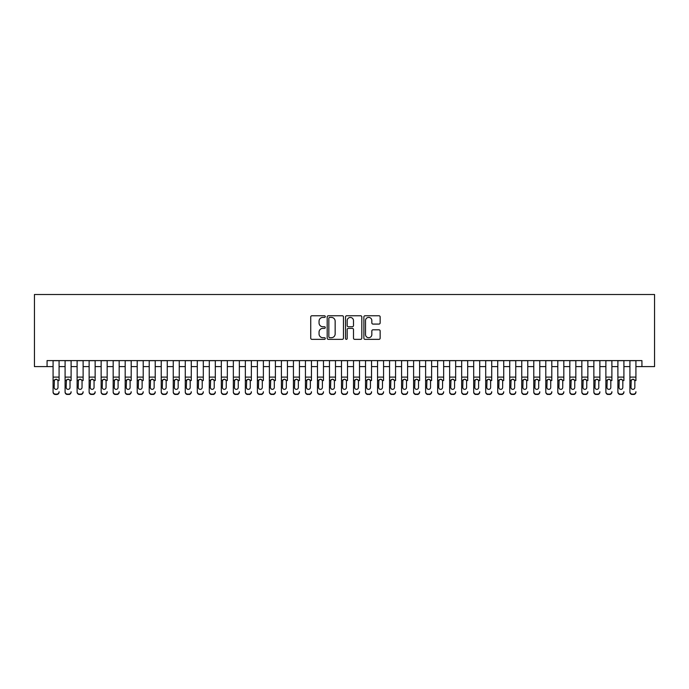 <?xml version="1.0" encoding="UTF-8"?>
<svg xmlns="http://www.w3.org/2000/svg" width="689" height="689" viewBox="0 0 689 689"><rect width="100%" height="100%" fill="white"/><g stroke="black" fill="none" stroke-linecap="round" stroke-linejoin="round"><path stroke-width="1.03" d="M325.277 316.587A0.827 0.827 0 0 0 324.45 315.76L311.91 315.76A1.18 1.18 0 0 0 310.73 316.94L310.73 338.17A1.18 1.18 0 0 0 311.91 339.35L324.45 339.35A0.827 0.827 0 0 0 325.277 338.523A0.827 0.827 0 0 0 324.45 337.696L322.822 337.696A3.772 3.772 0 0 1 319.05 333.924L319.05 332.158A3.772 3.772 0 0 1 322.822 328.377L324.45 328.377A0.827 0.827 0 0 0 325.277 327.559A0.827 0.827 0 0 0 324.45 326.732L322.822 326.732A3.772 3.772 0 0 1 319.05 322.952L319.05 321.186A3.772 3.772 0 0 1 322.822 317.414L324.45 317.414A0.827 0.827 0 0 0 325.277 316.587M378.976 324.08A1.18 1.18 0 0 0 380.156 322.9L380.156 316.94A1.18 1.18 0 0 0 378.976 315.76L365.058 315.76A1.18 1.18 0 0 0 363.878 316.94L363.878 338.17A1.18 1.18 0 0 0 365.058 339.35L378.976 339.35A1.18 1.18 0 0 0 380.156 338.17L380.156 330.978A1.18 1.18 0 0 0 378.976 329.798L373.016 329.798A1.18 1.18 0 0 0 371.836 330.978L371.836 334.544A3.152 3.152 0 0 1 368.684 337.696A3.152 3.152 0 0 1 365.523 334.544L365.523 320.566A3.152 3.152 0 0 1 368.684 317.414A3.152 3.152 0 0 1 371.836 320.566L371.836 322.9A1.18 1.18 0 0 0 373.016 324.08L378.976 324.08M47.067 366.608L47.067 360.605L641.933 360.605L641.933 366.608L654.55 366.608L654.55 294.504L34.45 294.504L34.45 366.608L53.079 366.608M343.466 316.94A1.18 1.18 0 0 0 342.287 315.76L328.369 315.76A1.18 1.18 0 0 0 327.189 316.94L327.189 338.17A1.18 1.18 0 0 0 328.369 339.35L342.287 339.35A1.18 1.18 0 0 0 343.466 338.17L343.466 316.94M346.713 315.76L360.631 315.76A1.18 1.18 0 0 1 361.811 316.94L361.811 338.17A1.18 1.18 0 0 1 360.631 339.35L354.671 339.35A1.18 1.18 0 0 1 353.491 338.17L353.491 329.557A1.18 1.18 0 0 0 352.312 328.377L348.367 328.377A1.18 1.18 0 0 0 347.187 329.557L347.187 338.523A0.827 0.827 0 0 1 346.36 339.35A0.827 0.827 0 0 1 345.533 338.523L345.533 316.94A1.18 1.18 0 0 1 346.713 315.76M59.082 366.608L65.093 366.608M71.105 366.608L77.108 366.608M83.119 366.608L89.131 366.608M95.142 366.608L101.145 366.608M107.157 366.608L113.168 366.608M119.171 366.608L125.183 366.608M131.194 366.608L137.197 366.608M143.209 366.608L149.22 366.608M155.223 366.608L161.235 366.608M167.246 366.608L173.249 366.608M179.261 366.608L185.272 366.608M191.275 366.608L197.287 366.608M203.298 366.608L209.301 366.608M215.312 366.608L221.324 366.608M227.327 366.608L233.338 366.608M239.35 366.608L245.353 366.608M251.364 366.608L257.376 366.608M263.379 366.608L269.39 366.608M275.402 366.608L281.405 366.608M287.416 366.608L293.428 366.608M299.431 366.608L305.442 366.608M311.454 366.608L317.457 366.608M323.468 366.608L329.48 366.608M335.483 366.608L341.494 366.608M347.506 366.608L353.517 366.608M359.52 366.608L365.532 366.608M371.543 366.608L377.546 366.608M383.558 366.608L389.569 366.608M395.572 366.608L401.584 366.608M407.595 366.608L413.598 366.608M419.61 366.608L425.621 366.608M431.624 366.608L437.636 366.608M443.647 366.608L449.65 366.608M455.662 366.608L461.673 366.608M467.676 366.608L473.688 366.608M479.699 366.608L485.702 366.608M491.713 366.608L497.725 366.608M503.728 366.608L509.739 366.608M515.751 366.608L521.754 366.608M527.765 366.608L533.777 366.608M539.78 366.608L545.791 366.608M551.803 366.608L557.806 366.608M563.817 366.608L569.829 366.608M575.832 366.608L581.843 366.608M587.855 366.608L593.858 366.608M599.869 366.608L605.881 366.608M611.892 366.608L617.895 366.608M623.907 366.608L629.918 366.608M635.921 366.608L641.933 366.608M329.669 317.414A0.827 0.827 0 0 0 328.842 318.24L328.842 336.878A0.827 0.827 0 0 0 329.669 337.696L331.375 337.696A3.772 3.772 0 0 0 335.155 333.924L335.155 321.186A3.772 3.772 0 0 0 331.375 317.414L329.669 317.414M353.491 320.626A3.152 3.152 0 0 0 350.339 317.474A3.152 3.152 0 0 0 347.187 320.626L347.187 325.553A1.18 1.18 0 0 0 348.367 326.732L352.312 326.732A1.18 1.18 0 0 0 353.491 325.553L353.491 320.626M53.079 380.604L53.079 391.731A2.403 2.386 -0 0 0 55.482 394.117L56.679 394.117A2.403 2.386 -0 0 0 59.082 391.731L59.082 392.11A2.403 2.386 180 0 1 56.679 394.496L56.679 394.117M59.082 380.604L59.082 360.605M58.005 387.442L58.005 381.112L58.005 387.442A1.921 1.903 180 0 1 56.085 389.345A1.921 1.903 180 0 0 58.005 387.442M54.155 387.812L54.155 387.442A1.921 1.903 180 0 0 56.085 389.345M55.077 379.458L54.155 380.957M57.084 379.458L56.085 379.174L57.79 380.225L58.005 381.112M53.079 360.605L53.079 392.11A2.403 2.386 180 0 0 55.482 394.496L56.679 394.496M53.079 380.225L54.371 380.225L54.155 387.442M54.371 380.225L56.085 379.174M65.093 360.605L65.093 391.731A2.403 2.386 -0 0 0 67.496 394.117L68.702 394.117A2.403 2.386 -0 0 0 71.105 391.731L71.105 392.11A2.403 2.386 180 0 1 68.702 394.496L68.702 394.117M71.105 380.604L71.105 360.605M70.02 387.442L70.02 381.112L70.02 387.442A1.921 1.903 180 0 1 68.099 389.345A1.921 1.903 180 0 0 70.02 387.442M66.178 387.812L66.178 387.442A1.921 1.903 180 0 0 68.099 389.345M67.091 379.458L66.178 380.957M69.098 379.458L68.099 379.174L69.813 380.225L70.02 381.112M77.108 360.605L77.108 391.731A2.403 2.386 -0 0 0 79.519 394.117L80.716 394.117A2.403 2.386 -0 0 0 83.119 391.731L83.119 392.11A2.403 2.386 180 0 1 80.716 394.496L80.716 394.117M83.119 380.604L83.119 360.605M82.043 387.442L82.043 381.112L82.043 387.442A1.921 1.903 180 0 1 80.113 389.345A1.921 1.903 180 0 0 82.043 387.442M78.193 387.812L78.193 387.442A1.921 1.903 180 0 0 80.113 389.345M79.114 379.458L78.193 380.957M81.121 379.458L80.113 379.174L81.827 380.225L82.043 381.112M89.131 360.605L89.131 391.731A2.403 2.386 -0 0 0 91.534 394.117L92.731 394.117A2.403 2.386 -0 0 0 95.142 391.731L95.142 392.11A2.403 2.386 180 0 1 92.731 394.496L92.731 394.117M95.142 380.604L95.142 360.605M94.057 387.442L94.057 381.112L94.057 387.442A1.921 1.903 180 0 1 92.137 389.345A1.921 1.903 180 0 0 94.057 387.442M90.207 387.812L90.207 387.442A1.921 1.903 180 0 0 92.137 389.345M91.129 379.458L90.207 380.957M93.136 379.458L92.137 379.174L93.842 380.225L94.057 381.112M101.145 360.605L101.145 391.731A2.403 2.386 -0 0 0 103.548 394.117L104.754 394.117A2.403 2.386 -0 0 0 107.157 391.731L107.157 392.11A2.403 2.386 180 0 1 104.754 394.496L104.754 394.117M107.157 380.604L107.157 360.605M106.072 387.442L106.072 381.112L106.072 387.442A1.921 1.903 180 0 1 104.151 389.345A1.921 1.903 180 0 0 106.072 387.442M102.23 387.812L102.23 387.442A1.921 1.903 180 0 0 104.151 389.345M103.152 379.458L102.23 380.957M105.159 379.458L104.151 379.174L105.865 380.225L106.072 381.112M67.496 394.117L68.702 394.496M67.496 394.496A2.403 2.386 180 0 1 65.093 392.11L65.093 391.731M65.093 380.225L66.385 380.225L66.178 387.442M66.385 380.225L68.099 379.174M79.519 394.117L80.716 394.496M79.519 394.496A2.403 2.386 180 0 1 77.108 392.11L77.108 391.731M77.108 380.225L78.408 380.225L78.193 387.442M78.408 380.225L80.113 379.174M91.534 394.117L92.731 394.496M91.534 394.496A2.403 2.386 180 0 1 89.131 392.11L89.131 391.731M89.131 380.225L90.423 380.225L90.207 387.442M90.423 380.225L92.137 379.174M103.548 394.117L104.754 394.496M103.548 394.496A2.403 2.386 180 0 1 101.145 392.11L101.145 391.731M101.145 380.225L102.437 380.225L102.23 387.442M102.437 380.225L104.151 379.174M113.168 360.605L113.168 391.731A2.403 2.386 -0 0 0 115.571 394.117L116.768 394.117A2.403 2.386 -0 0 0 119.171 391.731L119.171 392.11A2.403 2.386 180 0 1 116.768 394.496L116.768 394.117M119.171 380.604L119.171 360.605M118.095 387.442L118.095 381.112L118.095 387.442A1.921 1.903 180 0 1 116.165 389.345A1.921 1.903 180 0 0 118.095 387.442M114.245 387.812L114.245 387.442A1.921 1.903 180 0 0 116.165 389.345M115.166 379.458L114.245 380.957M117.173 379.458L116.165 379.174L117.879 380.225L118.095 381.112M115.571 394.117L116.768 394.496M115.571 394.496A2.403 2.386 180 0 1 113.168 392.11L113.168 391.731M113.168 380.225L114.46 380.225L114.245 387.442M114.46 380.225L116.165 379.174M125.183 360.605L125.183 391.731A2.403 2.386 -0 0 0 127.586 394.117L128.783 394.117A2.403 2.386 -0 0 0 131.194 391.731L131.194 392.11A2.403 2.386 180 0 1 128.783 394.496L128.783 394.117M131.194 380.604L131.194 360.605M130.109 387.442L130.109 381.112L130.109 387.442A1.921 1.903 180 0 1 128.188 389.345A1.921 1.903 180 0 0 130.109 387.442M126.259 387.812L126.259 387.442A1.921 1.903 180 0 0 128.188 389.345M127.181 379.458L126.259 380.957M129.188 379.458L128.188 379.174L129.894 380.225L130.109 381.112M127.586 394.117L128.783 394.496M127.586 394.496A2.403 2.386 180 0 1 125.183 392.11L125.183 391.731M125.183 380.225L126.475 380.225L126.259 387.442M126.475 380.225L128.188 379.174M137.197 360.605L137.197 391.731A2.403 2.386 -0 0 0 139.6 394.117L140.806 394.117A2.403 2.386 -0 0 0 143.209 391.731L143.209 392.11A2.403 2.386 180 0 1 140.806 394.496L140.806 394.117M143.209 380.604L143.209 360.605M142.123 387.442L142.123 381.112L142.123 387.442A1.921 1.903 180 0 1 140.203 389.345A1.921 1.903 180 0 0 142.123 387.442M138.282 387.812L138.282 387.442A1.921 1.903 180 0 0 140.203 389.345M139.204 379.458L138.282 380.957M141.211 379.458L140.203 379.174L141.917 380.225L142.123 381.112M139.6 394.117L140.806 394.496M139.6 394.496A2.403 2.386 180 0 1 137.197 392.11L137.197 391.731M137.197 380.225L138.498 380.225L138.282 387.442M138.498 380.225L140.203 379.174M149.22 360.605L149.22 391.731A2.403 2.386 -0 0 0 151.623 394.117L152.82 394.117A2.403 2.386 -0 0 0 155.223 391.731L155.223 392.11A2.403 2.386 180 0 1 152.82 394.496L152.82 394.117M155.223 380.604L155.223 360.605M154.147 387.442L154.147 381.112L154.147 387.442A1.921 1.903 180 0 1 152.217 389.345A1.921 1.903 180 0 0 154.147 387.442M150.297 387.812L150.297 387.442A1.921 1.903 180 0 0 152.217 389.345M151.218 379.458L150.297 380.957M153.225 379.458L152.217 379.174L153.931 380.225L154.147 381.112M151.623 394.117L152.82 394.496M151.623 394.496A2.403 2.386 180 0 1 149.22 392.11L149.22 391.731M149.22 380.225L150.512 380.225L150.297 387.442M150.512 380.225L152.217 379.174M161.235 360.605L161.235 391.731A2.403 2.386 -0 0 0 163.637 394.117L164.843 394.117A2.403 2.386 -0 0 0 167.246 391.731L167.246 392.11A2.403 2.386 180 0 1 164.843 394.496L164.843 394.117M167.246 380.604L167.246 360.605M166.161 387.442L166.161 381.112L166.161 387.442A1.921 1.903 180 0 1 164.24 389.345A1.921 1.903 180 0 0 166.161 387.442M162.32 387.812L162.32 387.442A1.921 1.903 180 0 0 164.24 389.345M163.233 379.458L162.32 380.957M165.239 379.458L164.24 379.174L165.946 380.225L166.161 381.112M163.637 394.117L164.843 394.496M163.637 394.496A2.403 2.386 180 0 1 161.235 392.11L161.235 391.731M161.235 380.225L162.526 380.225L162.32 387.442M162.526 380.225L164.24 379.174M173.249 360.605L173.249 391.731A2.403 2.386 -0 0 0 175.652 394.117L176.858 394.117A2.403 2.386 -0 0 0 179.261 391.731L179.261 392.11A2.403 2.386 180 0 1 176.858 394.496L176.858 394.117M179.261 380.604L179.261 360.605M178.175 387.442L178.175 381.112L178.175 387.442A1.921 1.903 180 0 1 176.255 389.345A1.921 1.903 180 0 0 178.175 387.442M174.334 387.812L174.334 387.442A1.921 1.903 180 0 0 176.255 389.345M175.256 379.458L174.334 380.957M177.262 379.458L176.255 379.174L177.969 380.225L178.175 381.112M175.652 394.117L176.858 394.496M175.652 394.496A2.403 2.386 180 0 1 173.249 392.11L173.249 391.731M173.249 380.225L174.55 380.225L174.334 387.442M174.55 380.225L176.255 379.174M185.272 360.605L185.272 391.731A2.403 2.386 -0 0 0 187.675 394.117L188.872 394.117A2.403 2.386 -0 0 0 191.275 391.731L191.275 392.11A2.403 2.386 180 0 1 188.872 394.496L188.872 394.117M191.275 380.604L191.275 360.605M190.198 387.442L190.198 381.112L190.198 387.442A1.921 1.903 180 0 1 188.269 389.345A1.921 1.903 180 0 0 190.198 387.442M186.349 387.812L186.349 387.442A1.921 1.903 180 0 0 188.269 389.345M187.27 379.458L186.349 380.957M189.277 379.458L188.269 379.174L189.983 380.225L190.198 381.112M187.675 394.117L188.872 394.496M187.675 394.496A2.403 2.386 180 0 1 185.272 392.11L185.272 391.731M185.272 380.225L186.564 380.225L186.349 387.442M186.564 380.225L188.269 379.174M197.287 360.605L197.287 391.731A2.403 2.386 -0 0 0 199.689 394.117L200.895 394.117A2.403 2.386 -0 0 0 203.298 391.731L203.298 392.11A2.403 2.386 180 0 1 200.895 394.496L200.895 394.117M203.298 380.604L203.298 360.605M202.213 387.442L202.213 381.112L202.213 387.442A1.921 1.903 180 0 1 200.292 389.345A1.921 1.903 180 0 0 202.213 387.442M198.372 387.812L198.372 387.442A1.921 1.903 180 0 0 200.292 389.345M199.285 379.458L198.372 380.957M201.291 379.458L200.292 379.174L201.998 380.225L202.213 381.112M199.689 394.117L200.895 394.496M199.689 394.496A2.403 2.386 180 0 1 197.287 392.11L197.287 391.731M197.287 380.225L198.578 380.225L198.372 387.442M198.578 380.225L200.292 379.174M209.301 360.605L209.301 391.731A2.403 2.386 -0 0 0 211.704 394.117L212.91 394.117A2.403 2.386 -0 0 0 215.312 391.731L215.312 392.11A2.403 2.386 180 0 1 212.91 394.496L212.91 394.117M215.312 380.604L215.312 360.605M214.227 387.442L214.227 381.112L214.227 387.442A1.921 1.903 180 0 1 212.307 389.345A1.921 1.903 180 0 0 214.227 387.442M210.386 387.812L210.386 387.442A1.921 1.903 180 0 0 212.307 389.345M211.308 379.458L210.386 380.957M213.314 379.458L212.307 379.174L214.021 380.225L214.227 381.112M211.704 394.117L212.91 394.496M211.704 394.496A2.403 2.386 180 0 1 209.301 392.11L209.301 391.731M209.301 380.225L210.601 380.225L210.386 387.442M210.601 380.225L212.307 379.174M221.324 360.605L221.324 391.731A2.403 2.386 -0 0 0 223.727 394.117L224.924 394.117A2.403 2.386 -0 0 0 227.327 391.731L227.327 392.11A2.403 2.386 180 0 1 224.924 394.496L224.924 394.117M227.327 380.604L227.327 360.605M226.25 387.442L226.25 381.112L226.25 387.442A1.921 1.903 180 0 1 224.33 389.345A1.921 1.903 180 0 0 226.25 387.442M222.401 387.812L222.401 387.442A1.921 1.903 180 0 0 224.33 389.345M223.322 379.458L222.401 380.957M225.329 379.458L224.33 379.174L226.035 380.225L226.25 381.112M223.727 394.117L224.924 394.496M223.727 394.496A2.403 2.386 180 0 1 221.324 392.11L221.324 391.731M221.324 380.225L222.616 380.225L222.401 387.442M222.616 380.225L224.33 379.174M233.338 360.605L233.338 391.731A2.403 2.386 -0 0 0 235.741 394.117L236.947 394.117A2.403 2.386 -0 0 0 239.35 391.731L239.35 392.11A2.403 2.386 180 0 1 236.947 394.496L236.947 394.117M239.35 380.604L239.35 360.605M238.265 387.442L238.265 381.112L238.265 387.442A1.921 1.903 180 0 1 236.344 389.345A1.921 1.903 180 0 0 238.265 387.442M234.424 387.812L234.424 387.442A1.921 1.903 180 0 0 236.344 389.345M235.337 379.458L234.424 380.957M237.343 379.458L236.344 379.174L238.049 380.225L238.265 381.112M235.741 394.117L236.947 394.496M235.741 394.496A2.403 2.386 180 0 1 233.338 392.11L233.338 391.731M233.338 380.225L234.63 380.225L234.424 387.442M234.63 380.225L236.344 379.174M245.353 360.605L245.353 391.731A2.403 2.386 -0 0 0 247.756 394.117L248.962 394.117A2.403 2.386 -0 0 0 251.364 391.731L251.364 392.11A2.403 2.386 180 0 1 248.962 394.496L248.962 394.117M251.364 380.604L251.364 360.605M250.279 387.442L250.279 381.112L250.279 387.442A1.921 1.903 180 0 1 248.359 389.345A1.921 1.903 180 0 0 250.279 387.442M246.438 387.812L246.438 387.442A1.921 1.903 180 0 0 248.359 389.345M247.36 379.458L246.438 380.957M249.366 379.458L248.359 379.174L250.073 380.225L250.279 381.112M247.756 394.117L248.962 394.496M247.756 394.496A2.403 2.386 180 0 1 245.353 392.11L245.353 391.731M245.353 380.225L246.653 380.225L246.438 387.442M246.653 380.225L248.359 379.174M257.376 360.605L257.376 391.731A2.403 2.386 -0 0 0 259.779 394.117L260.976 394.117A2.403 2.386 -0 0 0 263.379 391.731L263.379 392.11A2.403 2.386 180 0 1 260.976 394.496L260.976 394.117M263.379 380.604L263.379 360.605M262.302 387.442L262.302 381.112L262.302 387.442A1.921 1.903 180 0 1 260.382 389.345A1.921 1.903 180 0 0 262.302 387.442M258.453 387.812L258.453 387.442A1.921 1.903 180 0 0 260.382 389.345M259.374 379.458L258.453 380.957M261.381 379.458L260.382 379.174L262.087 380.225L262.302 381.112M259.779 394.117L260.976 394.496M259.779 394.496A2.403 2.386 180 0 1 257.376 392.11L257.376 391.731M257.376 380.225L258.668 380.225L258.453 387.442M258.668 380.225L260.382 379.174M269.39 360.605L269.39 391.731A2.403 2.386 -0 0 0 271.793 394.117L272.999 394.117A2.403 2.386 -0 0 0 275.402 391.731L275.402 392.11A2.403 2.386 180 0 1 272.999 394.496L272.999 394.117M275.402 380.604L275.402 360.605M274.317 387.442L274.317 381.112L274.317 387.442A1.921 1.903 180 0 1 272.396 389.345A1.921 1.903 180 0 0 274.317 387.442M270.476 387.812L270.476 387.442A1.921 1.903 180 0 0 272.396 389.345M271.388 379.458L270.476 380.957M273.395 379.458L272.396 379.174L274.101 380.225L274.317 381.112M271.793 394.117L272.999 394.496M271.793 394.496A2.403 2.386 180 0 1 269.39 392.11L269.39 391.731M269.39 380.225L270.682 380.225L270.476 387.442M270.682 380.225L272.396 379.174M281.405 360.605L281.405 391.731A2.403 2.386 -0 0 0 283.808 394.117L285.013 394.117A2.403 2.386 -0 0 0 287.416 391.731L287.416 392.11A2.403 2.386 180 0 1 285.013 394.496L285.013 394.117M287.416 380.604L287.416 360.605M286.34 387.442L286.34 381.112L286.34 387.442A1.921 1.903 180 0 1 284.411 389.345A1.921 1.903 180 0 0 286.34 387.442M282.49 387.812L282.49 387.442A1.921 1.903 180 0 0 284.411 389.345M283.412 379.458L282.49 380.957M285.418 379.458L284.411 379.174L286.124 380.225L286.34 381.112M283.808 394.117L285.013 394.496M283.808 394.496A2.403 2.386 180 0 1 281.405 392.11L281.405 391.731M281.405 380.225L282.705 380.225L282.49 387.442M282.705 380.225L284.411 379.174M293.428 360.605L293.428 391.731A2.403 2.386 -0 0 0 295.831 394.117L297.028 394.117A2.403 2.386 -0 0 0 299.431 391.731L299.431 392.11A2.403 2.386 180 0 1 297.028 394.496L297.028 394.117M299.431 380.604L299.431 360.605M298.354 387.442L298.354 381.112L298.354 387.442A1.921 1.903 180 0 1 296.434 389.345A1.921 1.903 180 0 0 298.354 387.442M294.504 387.812L294.504 387.442A1.921 1.903 180 0 0 296.434 389.345M295.426 379.458L294.504 380.957M297.433 379.458L296.434 379.174L298.139 380.225L298.354 381.112M295.831 394.117L297.028 394.496M295.831 394.496A2.403 2.386 180 0 1 293.428 392.11L293.428 391.731M293.428 380.225L294.72 380.225L294.504 387.442M294.72 380.225L296.434 379.174M305.442 360.605L305.442 391.731A2.403 2.386 -0 0 0 307.845 394.117L309.051 394.117A2.403 2.386 -0 0 0 311.454 391.731L311.454 392.11A2.403 2.386 180 0 1 309.051 394.496L309.051 394.117M311.454 380.604L311.454 360.605M310.369 387.442L310.369 381.112L310.369 387.442A1.921 1.903 180 0 1 308.448 389.345A1.921 1.903 180 0 0 310.369 387.442M306.527 387.812L306.527 387.442A1.921 1.903 180 0 0 308.448 389.345M307.44 379.458L306.527 380.957M309.447 379.458L308.448 379.174L310.153 380.225L310.369 381.112M307.845 394.117L309.051 394.496M307.845 394.496A2.403 2.386 180 0 1 305.442 392.11L305.442 391.731M305.442 380.225L306.734 380.225L306.527 387.442M306.734 380.225L308.448 379.174M317.457 360.605L317.457 391.731A2.403 2.386 -0 0 0 319.868 394.117L321.065 394.117A2.403 2.386 -0 0 0 323.468 391.731L323.468 392.11A2.403 2.386 180 0 1 321.065 394.496L321.065 394.117M323.468 380.604L323.468 360.605M322.392 387.442L322.392 381.112L322.392 387.442A1.921 1.903 180 0 1 320.463 389.345A1.921 1.903 180 0 0 322.392 387.442M318.542 387.812L318.542 387.442A1.921 1.903 180 0 0 320.463 389.345M319.463 379.458L318.542 380.957M321.47 379.458L320.463 379.174L322.176 380.225L322.392 381.112M319.868 394.117L321.065 394.496M319.868 394.496A2.403 2.386 180 0 1 317.457 392.11L317.457 391.731M317.457 380.225L318.757 380.225L318.542 387.442M318.757 380.225L320.463 379.174M329.48 360.605L329.48 391.731A2.403 2.386 -0 0 0 331.883 394.117L333.08 394.117A2.403 2.386 -0 0 0 335.483 391.731L335.483 392.11A2.403 2.386 180 0 1 333.08 394.496L333.08 394.117M335.483 380.604L335.483 360.605M334.406 387.442L334.406 381.112L334.406 387.442A1.921 1.903 180 0 1 332.486 389.345A1.921 1.903 180 0 0 334.406 387.442M330.556 387.812L330.556 387.442A1.921 1.903 180 0 0 332.486 389.345M331.478 379.458L330.556 380.957M333.485 379.458L332.486 379.174L334.191 380.225L334.406 381.112M331.883 394.117L333.08 394.496M331.883 394.496A2.403 2.386 180 0 1 329.48 392.11L329.48 391.731M329.48 380.225L330.772 380.225L330.556 387.442M330.772 380.225L332.486 379.174M341.494 360.605L341.494 391.731A2.403 2.386 -0 0 0 343.897 394.117L345.103 394.117A2.403 2.386 -0 0 0 347.506 391.731L347.506 392.11A2.403 2.386 180 0 1 345.103 394.496L345.103 394.117M347.506 380.604L347.506 360.605M346.421 387.442L346.421 381.112L346.421 387.442A1.921 1.903 180 0 1 344.5 389.345A1.921 1.903 180 0 0 346.421 387.442M342.579 387.812L342.579 387.442A1.921 1.903 180 0 0 344.5 389.345M343.501 379.458L342.579 380.957M345.499 379.458L344.5 379.174L346.214 380.225L346.421 381.112M343.897 394.117L345.103 394.496M343.897 394.496A2.403 2.386 180 0 1 341.494 392.11L341.494 391.731M341.494 380.225L342.786 380.225L342.579 387.442M342.786 380.225L344.5 379.174M353.517 360.605L353.517 391.731A2.403 2.386 -0 0 0 355.92 394.117L357.117 394.117A2.403 2.386 -0 0 0 359.52 391.731L359.52 392.11A2.403 2.386 180 0 1 357.117 394.496L357.117 394.117M359.52 380.604L359.52 360.605M358.444 387.442L358.444 381.112L358.444 387.442A1.921 1.903 180 0 1 356.514 389.345A1.921 1.903 180 0 0 358.444 387.442M354.594 387.812L354.594 387.442A1.921 1.903 180 0 0 356.514 389.345M355.515 379.458L354.594 380.957M357.522 379.458L356.514 379.174L358.228 380.225L358.444 381.112M355.92 394.117L357.117 394.496M355.92 394.496A2.403 2.386 180 0 1 353.517 392.11L353.517 391.731M353.517 380.225L354.809 380.225L354.594 387.442M354.809 380.225L356.514 379.174M365.532 360.605L365.532 391.731A2.403 2.386 -0 0 0 367.935 394.117L369.132 394.117A2.403 2.386 -0 0 0 371.543 391.731L371.543 392.11A2.403 2.386 180 0 1 369.132 394.496L369.132 394.117M371.543 380.604L371.543 360.605M370.458 387.442L370.458 381.112L370.458 387.442A1.921 1.903 180 0 1 368.537 389.345A1.921 1.903 180 0 0 370.458 387.442M366.608 387.812L366.608 387.442A1.921 1.903 180 0 0 368.537 389.345M367.53 379.458L366.608 380.957M369.537 379.458L368.537 379.174L370.243 380.225L370.458 381.112M367.935 394.117L369.132 394.496M367.935 394.496A2.403 2.386 180 0 1 365.532 392.11L365.532 391.731M365.532 380.225L366.824 380.225L366.608 387.442M366.824 380.225L368.537 379.174M377.546 360.605L377.546 391.731A2.403 2.386 -0 0 0 379.949 394.117L381.155 394.117A2.403 2.386 -0 0 0 383.558 391.731L383.558 392.11A2.403 2.386 180 0 1 381.155 394.496L381.155 394.117M383.558 380.604L383.558 360.605M382.473 387.442L382.473 381.112L382.473 387.442A1.921 1.903 180 0 1 380.552 389.345A1.921 1.903 180 0 0 382.473 387.442M378.631 387.812L378.631 387.442A1.921 1.903 180 0 0 380.552 389.345M379.553 379.458L378.631 380.957M381.56 379.458L380.552 379.174L382.266 380.225L382.473 381.112M379.949 394.117L381.155 394.496M379.949 394.496A2.403 2.386 180 0 1 377.546 392.11L377.546 391.731M377.546 380.225L378.847 380.225L378.631 387.442M378.847 380.225L380.552 379.174M389.569 360.605L389.569 391.731A2.403 2.386 -0 0 0 391.972 394.117L393.169 394.117A2.403 2.386 -0 0 0 395.572 391.731L395.572 392.11A2.403 2.386 180 0 1 393.169 394.496L393.169 394.117M395.572 380.604L395.572 360.605M394.496 387.442L394.496 381.112L394.496 387.442A1.921 1.903 180 0 1 392.566 389.345A1.921 1.903 180 0 0 394.496 387.442M390.646 387.812L390.646 387.442A1.921 1.903 180 0 0 392.566 389.345M391.567 379.458L390.646 380.957M393.574 379.458L392.566 379.174L394.28 380.225L394.496 381.112M391.972 394.117L393.169 394.496M391.972 394.496A2.403 2.386 180 0 1 389.569 392.11L389.569 391.731M389.569 380.225L390.861 380.225L390.646 387.442M390.861 380.225L392.566 379.174M401.584 360.605L401.584 391.731A2.403 2.386 -0 0 0 403.987 394.117L405.192 394.117A2.403 2.386 -0 0 0 407.595 391.731L407.595 392.11A2.403 2.386 180 0 1 405.192 394.496L405.192 394.117M407.595 380.604L407.595 360.605M406.51 387.442L406.51 381.112L406.51 387.442A1.921 1.903 180 0 1 404.589 389.345A1.921 1.903 180 0 0 406.51 387.442M402.66 387.812L402.66 387.442A1.921 1.903 180 0 0 404.589 389.345M403.582 379.458L402.66 380.957M405.588 379.458L404.589 379.174L406.295 380.225L406.51 381.112M403.987 394.117L405.192 394.496M403.987 394.496A2.403 2.386 180 0 1 401.584 392.11L401.584 391.731M401.584 380.225L402.876 380.225L402.66 387.442M402.876 380.225L404.589 379.174M413.598 360.605L413.598 391.731A2.403 2.386 -0 0 0 416.001 394.117L417.207 394.117A2.403 2.386 -0 0 0 419.61 391.731L419.61 392.11A2.403 2.386 180 0 1 417.207 394.496L417.207 394.117M419.61 380.604L419.61 360.605M418.524 387.442L418.524 381.112L418.524 387.442A1.921 1.903 180 0 1 416.604 389.345A1.921 1.903 180 0 0 418.524 387.442M414.683 387.812L414.683 387.442A1.921 1.903 180 0 0 416.604 389.345M415.605 379.458L414.683 380.957M417.612 379.458L416.604 379.174L418.318 380.225L418.524 381.112M416.001 394.117L417.207 394.496M416.001 394.496A2.403 2.386 180 0 1 413.598 392.11L413.598 391.731M413.598 380.225L414.899 380.225L414.683 387.442M414.899 380.225L416.604 379.174M425.621 360.605L425.621 391.731A2.403 2.386 -0 0 0 428.024 394.117L429.221 394.117A2.403 2.386 -0 0 0 431.624 391.731L431.624 392.11A2.403 2.386 180 0 1 429.221 394.496L429.221 394.117M431.624 380.604L431.624 360.605M430.547 387.442L430.547 381.112L430.547 387.442A1.921 1.903 180 0 1 428.618 389.345A1.921 1.903 180 0 0 430.547 387.442M426.698 387.812L426.698 387.442A1.921 1.903 180 0 0 428.618 389.345M427.619 379.458L426.698 380.957M429.626 379.458L428.618 379.174L430.332 380.225L430.547 381.112M428.024 394.117L429.221 394.496M428.024 394.496A2.403 2.386 180 0 1 425.621 392.11L425.621 391.731M425.621 380.225L426.913 380.225L426.698 387.442M426.913 380.225L428.618 379.174M437.636 360.605L437.636 391.731A2.403 2.386 -0 0 0 440.038 394.117L441.244 394.117A2.403 2.386 -0 0 0 443.647 391.731L443.647 392.11A2.403 2.386 180 0 1 441.244 394.496L441.244 394.117M443.647 380.604L443.647 360.605M442.562 387.442L442.562 381.112L442.562 387.442A1.921 1.903 180 0 1 440.641 389.345A1.921 1.903 180 0 0 442.562 387.442M438.721 387.812L438.721 387.442A1.921 1.903 180 0 0 440.641 389.345M439.634 379.458L438.721 380.957M441.64 379.458L440.641 379.174L442.347 380.225L442.562 381.112M440.038 394.117L441.244 394.496M440.038 394.496A2.403 2.386 180 0 1 437.636 392.11L437.636 391.731M437.636 380.225L438.927 380.225L438.721 387.442M438.927 380.225L440.641 379.174M449.65 360.605L449.65 391.731A2.403 2.386 -0 0 0 452.053 394.117L453.259 394.117A2.403 2.386 -0 0 0 455.662 391.731L455.662 392.11A2.403 2.386 180 0 1 453.259 394.496L453.259 394.117M455.662 380.604L455.662 360.605M454.576 387.442L454.576 381.112L454.576 387.442A1.921 1.903 180 0 1 452.656 389.345A1.921 1.903 180 0 0 454.576 387.442M450.735 387.812L450.735 387.442A1.921 1.903 180 0 0 452.656 389.345M451.657 379.458L450.735 380.957M453.663 379.458L452.656 379.174L454.37 380.225L454.576 381.112M452.053 394.117L453.259 394.496M452.053 394.496A2.403 2.386 180 0 1 449.65 392.11L449.65 391.731M449.65 380.225L450.95 380.225L450.735 387.442M450.95 380.225L452.656 379.174M461.673 360.605L461.673 391.731A2.403 2.386 -0 0 0 464.076 394.117L465.273 394.117A2.403 2.386 -0 0 0 467.676 391.731L467.676 392.11A2.403 2.386 180 0 1 465.273 394.496L465.273 394.117M467.676 380.604L467.676 360.605M466.599 387.442L466.599 381.112L466.599 387.442A1.921 1.903 180 0 1 464.67 389.345A1.921 1.903 180 0 0 466.599 387.442M462.75 387.812L462.75 387.442A1.921 1.903 180 0 0 464.67 389.345M463.671 379.458L462.75 380.957M465.678 379.458L464.67 379.174L466.384 380.225L466.599 381.112M464.076 394.117L465.273 394.496M464.076 394.496A2.403 2.386 180 0 1 461.673 392.11L461.673 391.731M461.673 380.225L462.965 380.225L462.75 387.442M462.965 380.225L464.67 379.174M473.688 360.605L473.688 391.731A2.403 2.386 -0 0 0 476.09 394.117L477.296 394.117A2.403 2.386 -0 0 0 479.699 391.731L479.699 392.11A2.403 2.386 180 0 1 477.296 394.496L477.296 394.117M479.699 380.604L479.699 360.605M478.614 387.442L478.614 381.112L478.614 387.442A1.921 1.903 180 0 1 476.693 389.345A1.921 1.903 180 0 0 478.614 387.442M474.773 387.812L474.773 387.442A1.921 1.903 180 0 0 476.693 389.345M475.686 379.458L474.773 380.957M477.692 379.458L476.693 379.174L478.399 380.225L478.614 381.112M476.09 394.117L477.296 394.496M476.09 394.496A2.403 2.386 180 0 1 473.688 392.11L473.688 391.731M473.688 380.225L474.979 380.225L474.773 387.442M474.979 380.225L476.693 379.174M485.702 360.605L485.702 391.731A2.403 2.386 -0 0 0 488.105 394.117L489.311 394.117A2.403 2.386 -0 0 0 491.713 391.731L491.713 392.11A2.403 2.386 180 0 1 489.311 394.496L489.311 394.117M491.713 380.604L491.713 360.605M490.628 387.442L490.628 381.112L490.628 387.442A1.921 1.903 180 0 1 488.708 389.345A1.921 1.903 180 0 0 490.628 387.442M486.787 387.812L486.787 387.442A1.921 1.903 180 0 0 488.708 389.345M487.709 379.458L486.787 380.957M489.715 379.458L488.708 379.174L490.422 380.225L490.628 381.112M488.105 394.117L489.311 394.496M488.105 394.496A2.403 2.386 180 0 1 485.702 392.11L485.702 391.731M485.702 380.225L487.002 380.225L486.787 387.442M487.002 380.225L488.708 379.174M497.725 360.605L497.725 391.731A2.403 2.386 -0 0 0 500.128 394.117L501.325 394.117A2.403 2.386 -0 0 0 503.728 391.731L503.728 392.11A2.403 2.386 180 0 1 501.325 394.496L501.325 394.117M503.728 380.604L503.728 360.605M502.651 387.442L502.651 381.112L502.651 387.442A1.921 1.903 180 0 1 500.731 389.345A1.921 1.903 180 0 0 502.651 387.442M498.802 387.812L498.802 387.442A1.921 1.903 180 0 0 500.731 389.345M499.723 379.458L498.802 380.957M501.73 379.458L500.731 379.174L502.436 380.225L502.651 381.112M500.128 394.117L501.325 394.496M500.128 394.496A2.403 2.386 180 0 1 497.725 392.11L497.725 391.731M497.725 380.225L499.017 380.225L498.802 387.442M499.017 380.225L500.731 379.174M509.739 360.605L509.739 391.731A2.403 2.386 -0 0 0 512.142 394.117L513.348 394.117A2.403 2.386 -0 0 0 515.751 391.731L515.751 392.11A2.403 2.386 180 0 1 513.348 394.496L513.348 394.117M515.751 380.604L515.751 360.605M514.666 387.442L514.666 381.112L514.666 387.442A1.921 1.903 180 0 1 512.745 389.345A1.921 1.903 180 0 0 514.666 387.442M510.825 387.812L510.825 387.442A1.921 1.903 180 0 0 512.745 389.345M511.738 379.458L510.825 380.957M513.744 379.458L512.745 379.174L514.45 380.225L514.666 381.112M512.142 394.117L513.348 394.496M512.142 394.496A2.403 2.386 180 0 1 509.739 392.11L509.739 391.731M509.739 380.225L511.031 380.225L510.825 387.442M511.031 380.225L512.745 379.174M521.754 360.605L521.754 391.731A2.403 2.386 -0 0 0 524.157 394.117L525.362 394.117A2.403 2.386 -0 0 0 527.765 391.731L527.765 392.11A2.403 2.386 180 0 1 525.362 394.496L525.362 394.117M527.765 380.604L527.765 360.605M526.68 387.442L526.68 381.112L526.68 387.442A1.921 1.903 180 0 1 524.76 389.345A1.921 1.903 180 0 0 526.68 387.442M522.839 387.812L522.839 387.442A1.921 1.903 180 0 0 524.76 389.345M523.761 379.458L522.839 380.957M525.767 379.458L524.76 379.174L526.474 380.225L526.68 381.112M524.157 394.117L525.362 394.496M524.157 394.496A2.403 2.386 180 0 1 521.754 392.11L521.754 391.731M521.754 380.225L523.054 380.225L522.839 387.442M523.054 380.225L524.76 379.174M533.777 360.605L533.777 391.731A2.403 2.386 -0 0 0 536.18 394.117L537.377 394.117A2.403 2.386 -0 0 0 539.78 391.731L539.78 392.11A2.403 2.386 180 0 1 537.377 394.496L537.377 394.117M539.78 380.604L539.78 360.605M538.703 387.442L538.703 381.112L538.703 387.442A1.921 1.903 180 0 1 536.783 389.345A1.921 1.903 180 0 0 538.703 387.442M534.853 387.812L534.853 387.442A1.921 1.903 180 0 0 536.783 389.345M535.775 379.458L534.853 380.957M537.782 379.458L536.783 379.174L538.488 380.225L538.703 381.112M536.18 394.117L537.377 394.496M536.18 394.496A2.403 2.386 180 0 1 533.777 392.11L533.777 391.731M533.777 380.225L535.069 380.225L534.853 387.442M535.069 380.225L536.783 379.174M545.791 360.605L545.791 391.731A2.403 2.386 -0 0 0 548.194 394.117L549.4 394.117A2.403 2.386 -0 0 0 551.803 391.731L551.803 392.11A2.403 2.386 180 0 1 549.4 394.496L549.4 394.117M551.803 380.604L551.803 360.605M550.718 387.442L550.718 381.112L550.718 387.442A1.921 1.903 180 0 1 548.797 389.345A1.921 1.903 180 0 0 550.718 387.442M546.877 387.812L546.877 387.442A1.921 1.903 180 0 0 548.797 389.345M547.789 379.458L546.877 380.957M549.796 379.458L548.797 379.174L550.502 380.225L550.718 381.112M548.194 394.117L549.4 394.496M548.194 394.496A2.403 2.386 180 0 1 545.791 392.11L545.791 391.731M545.791 380.225L547.083 380.225L546.877 387.442M547.083 380.225L548.797 379.174M557.806 360.605L557.806 391.731A2.403 2.386 -0 0 0 560.217 394.117L561.414 394.117A2.403 2.386 -0 0 0 563.817 391.731L563.817 392.11A2.403 2.386 180 0 1 561.414 394.496L561.414 394.117M563.817 380.604L563.817 360.605M562.741 387.442L562.741 381.112L562.741 387.442A1.921 1.903 180 0 1 560.812 389.345A1.921 1.903 180 0 0 562.741 387.442M558.891 387.812L558.891 387.442A1.921 1.903 180 0 0 560.812 389.345M559.812 379.458L558.891 380.957M561.819 379.458L560.812 379.174L562.525 380.225L562.741 381.112M560.217 394.117L561.414 394.496M560.217 394.496A2.403 2.386 180 0 1 557.806 392.11L557.806 391.731M557.806 380.225L559.106 380.225L558.891 387.442M559.106 380.225L560.812 379.174M569.829 360.605L569.829 391.731A2.403 2.386 -0 0 0 572.232 394.117L573.429 394.117A2.403 2.386 -0 0 0 575.832 391.731L575.832 392.11A2.403 2.386 180 0 1 573.429 394.496L573.429 394.117M575.832 380.604L575.832 360.605M574.755 387.442L574.755 381.112L574.755 387.442A1.921 1.903 180 0 1 572.835 389.345A1.921 1.903 180 0 0 574.755 387.442M570.905 387.812L570.905 387.442A1.921 1.903 180 0 0 572.835 389.345M571.827 379.458L570.905 380.957M573.834 379.458L572.835 379.174L574.54 380.225L574.755 381.112M572.232 394.117L573.429 394.496M572.232 394.496A2.403 2.386 180 0 1 569.829 392.11L569.829 391.731M569.829 380.225L571.121 380.225L570.905 387.442M571.121 380.225L572.835 379.174M581.843 360.605L581.843 391.731A2.403 2.386 -0 0 0 584.246 394.117L585.452 394.117A2.403 2.386 -0 0 0 587.855 391.731L587.855 392.11A2.403 2.386 180 0 1 585.452 394.496L585.452 394.117M587.855 380.604L587.855 360.605M586.77 387.442L586.77 381.112L586.77 387.442A1.921 1.903 180 0 1 584.849 389.345A1.921 1.903 180 0 0 586.77 387.442M582.928 387.812L582.928 387.442A1.921 1.903 180 0 0 584.849 389.345M583.841 379.458L582.928 380.957M585.848 379.458L584.849 379.174L586.563 380.225L586.77 381.112M584.246 394.117L585.452 394.496M584.246 394.496A2.403 2.386 180 0 1 581.843 392.11L581.843 391.731M581.843 380.225L583.135 380.225L582.928 387.442M583.135 380.225L584.849 379.174M593.858 360.605L593.858 391.731A2.403 2.386 -0 0 0 596.269 394.117L597.466 394.117A2.403 2.386 -0 0 0 599.869 391.731L599.869 392.11A2.403 2.386 180 0 1 597.466 394.496L597.466 394.117M599.869 380.604L599.869 360.605M598.793 387.442L598.793 381.112L598.793 387.442A1.921 1.903 180 0 1 596.863 389.345A1.921 1.903 180 0 0 598.793 387.442M594.943 387.812L594.943 387.442A1.921 1.903 180 0 0 596.863 389.345M595.864 379.458L594.943 380.957M597.871 379.458L596.863 379.174L598.577 380.225L598.793 381.112M596.269 394.117L597.466 394.496M596.269 394.496A2.403 2.386 180 0 1 593.858 392.11L593.858 391.731M593.858 380.225L595.158 380.225L594.943 387.442M595.158 380.225L596.863 379.174M605.881 360.605L605.881 391.731A2.403 2.386 -0 0 0 608.284 394.117L609.481 394.117A2.403 2.386 -0 0 0 611.892 391.731L611.892 392.11A2.403 2.386 180 0 1 609.481 394.496L609.481 394.117M611.892 380.604L611.892 360.605M610.807 387.442L610.807 381.112L610.807 387.442A1.921 1.903 180 0 1 608.887 389.345A1.921 1.903 180 0 0 610.807 387.442M606.957 387.812L606.957 387.442A1.921 1.903 180 0 0 608.887 389.345M607.879 379.458L606.957 380.957M609.886 379.458L608.887 379.174L610.592 380.225L610.807 381.112M608.284 394.117L609.481 394.496M608.284 394.496A2.403 2.386 180 0 1 605.881 392.11L605.881 391.731M605.881 380.225L607.173 380.225L606.957 387.442M607.173 380.225L608.887 379.174M617.895 360.605L617.895 391.731A2.403 2.386 -0 0 0 620.298 394.117L621.504 394.117A2.403 2.386 -0 0 0 623.907 391.731L623.907 392.11A2.403 2.386 180 0 1 621.504 394.496L621.504 394.117M623.907 380.604L623.907 360.605M622.822 387.442L622.822 381.112L622.822 387.442A1.921 1.903 180 0 1 620.901 389.345A1.921 1.903 180 0 0 622.822 387.442M618.98 387.812L618.98 387.442A1.921 1.903 180 0 0 620.901 389.345M619.902 379.458L618.98 380.957M621.909 379.458L620.901 379.174L622.615 380.225L622.822 381.112M620.298 394.117L621.504 394.496M620.298 394.496A2.403 2.386 180 0 1 617.895 392.11L617.895 391.731M617.895 380.225L619.187 380.225L618.98 387.442M619.187 380.225L620.901 379.174M629.918 360.605L629.918 391.731A2.403 2.386 -0 0 0 632.321 394.117L633.518 394.117A2.403 2.386 -0 0 0 635.921 391.731L635.921 392.11A2.403 2.386 180 0 1 633.518 394.496L633.518 394.117M635.921 380.604L635.921 360.605M634.845 387.442L634.845 381.112L634.845 387.442A1.921 1.903 180 0 1 632.915 389.345A1.921 1.903 180 0 0 634.845 387.442M630.995 387.812L630.995 387.442A1.921 1.903 180 0 0 632.915 389.345M631.916 379.458L630.995 380.957M633.923 379.458L632.915 379.174L634.629 380.225L634.845 381.112M632.321 394.117L633.518 394.496M632.321 394.496A2.403 2.386 180 0 1 629.918 392.11L629.918 391.731M629.918 380.225L631.21 380.225L630.995 387.442M631.21 380.225L632.915 379.174M57.79 380.225L59.082 380.225M53.079 377.116L59.082 377.116M53.079 360.692L59.082 360.692M69.813 380.225L71.105 380.225M65.093 377.116L71.105 377.116M65.093 360.692L71.105 360.692M81.827 380.225L83.119 380.225M77.108 377.116L83.119 377.116M77.108 360.692L83.119 360.692M93.842 380.225L95.142 380.225M89.131 377.116L95.142 377.116M89.131 360.692L95.142 360.692M105.865 380.225L107.157 380.225M101.145 377.116L107.157 377.116M101.145 360.692L107.157 360.692M117.879 380.225L119.171 380.225M113.168 377.116L119.171 377.116M113.168 360.692L119.171 360.692M129.894 380.225L131.194 380.225M125.183 377.116L131.194 377.116M125.183 360.692L131.194 360.692M141.917 380.225L143.209 380.225M137.197 377.116L143.209 377.116M137.197 360.692L143.209 360.692M153.931 380.225L155.223 380.225M149.22 377.116L155.223 377.116M149.22 360.692L155.223 360.692M165.946 380.225L167.246 380.225M161.235 377.116L167.246 377.116M161.235 360.692L167.246 360.692M177.969 380.225L179.261 380.225M173.249 377.116L179.261 377.116M173.249 360.692L179.261 360.692M189.983 380.225L191.275 380.225M185.272 377.116L191.275 377.116M185.272 360.692L191.275 360.692M201.998 380.225L203.298 380.225M197.287 377.116L203.298 377.116M197.287 360.692L203.298 360.692M214.021 380.225L215.312 380.225M209.301 377.116L215.312 377.116M209.301 360.692L215.312 360.692M226.035 380.225L227.327 380.225M221.324 377.116L227.327 377.116M221.324 360.692L227.327 360.692M238.049 380.225L239.35 380.225M233.338 377.116L239.35 377.116M233.338 360.692L239.35 360.692M250.073 380.225L251.364 380.225M245.353 377.116L251.364 377.116M245.353 360.692L251.364 360.692M262.087 380.225L263.379 380.225M257.376 377.116L263.379 377.116M257.376 360.692L263.379 360.692M274.101 380.225L275.402 380.225M269.39 377.116L275.402 377.116M269.39 360.692L275.402 360.692M286.124 380.225L287.416 380.225M281.405 377.116L287.416 377.116M281.405 360.692L287.416 360.692M298.139 380.225L299.431 380.225M293.428 377.116L299.431 377.116M293.428 360.692L299.431 360.692M310.153 380.225L311.454 380.225M305.442 377.116L311.454 377.116M305.442 360.692L311.454 360.692M322.176 380.225L323.468 380.225M317.457 377.116L323.468 377.116M317.457 360.692L323.468 360.692M334.191 380.225L335.483 380.225M329.48 377.116L335.483 377.116M329.48 360.692L335.483 360.692M346.214 380.225L347.506 380.225M341.494 377.116L347.506 377.116M341.494 360.692L347.506 360.692M358.228 380.225L359.52 380.225M353.517 377.116L359.52 377.116M353.517 360.692L359.52 360.692M370.243 380.225L371.543 380.225M365.532 377.116L371.543 377.116M365.532 360.692L371.543 360.692M382.266 380.225L383.558 380.225M377.546 377.116L383.558 377.116M377.546 360.692L383.558 360.692M394.28 380.225L395.572 380.225M389.569 377.116L395.572 377.116M389.569 360.692L395.572 360.692M406.295 380.225L407.595 380.225M401.584 377.116L407.595 377.116M401.584 360.692L407.595 360.692M418.318 380.225L419.61 380.225M413.598 377.116L419.61 377.116M413.598 360.692L419.61 360.692M430.332 380.225L431.624 380.225M425.621 377.116L431.624 377.116M425.621 360.692L431.624 360.692M442.347 380.225L443.647 380.225M437.636 377.116L443.647 377.116M437.636 360.692L443.647 360.692M454.37 380.225L455.662 380.225M449.65 377.116L455.662 377.116M449.65 360.692L455.662 360.692M466.384 380.225L467.676 380.225M461.673 377.116L467.676 377.116M461.673 360.692L467.676 360.692M478.399 380.225L479.699 380.225M473.688 377.116L479.699 377.116M473.688 360.692L479.699 360.692M490.422 380.225L491.713 380.225M485.702 377.116L491.713 377.116M485.702 360.692L491.713 360.692M502.436 380.225L503.728 380.225M497.725 377.116L503.728 377.116M497.725 360.692L503.728 360.692M514.45 380.225L515.751 380.225M509.739 377.116L515.751 377.116M509.739 360.692L515.751 360.692M526.474 380.225L527.765 380.225M521.754 377.116L527.765 377.116M521.754 360.692L527.765 360.692M538.488 380.225L539.78 380.225M533.777 377.116L539.78 377.116M533.777 360.692L539.78 360.692M550.502 380.225L551.803 380.225M545.791 377.116L551.803 377.116M545.791 360.692L551.803 360.692M562.525 380.225L563.817 380.225M557.806 377.116L563.817 377.116M557.806 360.692L563.817 360.692M574.54 380.225L575.832 380.225M569.829 377.116L575.832 377.116M569.829 360.692L575.832 360.692M586.563 380.225L587.855 380.225M581.843 377.116L587.855 377.116M581.843 360.692L587.855 360.692M598.577 380.225L599.869 380.225M593.858 377.116L599.869 377.116M593.858 360.692L599.869 360.692M610.592 380.225L611.892 380.225M605.881 377.116L611.892 377.116M605.881 360.692L611.892 360.692M622.615 380.225L623.907 380.225M617.895 377.116L623.907 377.116M617.895 360.692L623.907 360.692M634.629 380.225L635.921 380.225M629.918 377.116L635.921 377.116M629.918 360.692L635.921 360.692"/></g></svg>
